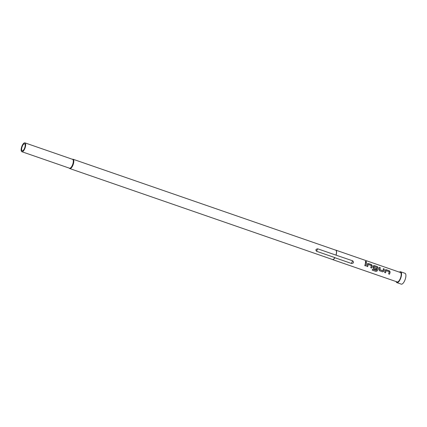 <?xml version="1.0" encoding="UTF-8"?>
<svg xmlns="http://www.w3.org/2000/svg" width="427" height="427" viewBox="0 0 427 427"><rect width="100%" height="100%" fill="white"/><g stroke="black" fill="none" stroke-linecap="round" stroke-linejoin="round"><path stroke-width="0.64" d="M365.88 262.263C366.606 262.194 366.574 261.9 365.79 261.388L365.347 261.404M365.928 262.205C366.654 262.13 366.622 261.836 365.838 261.313C365.154 261.324 365.186 261.623 365.928 262.205L366.419 262.125M25.033 146.68A3.694 1.398 -70.9 0 0 24.617 143.803A3.694 1.398 -70.9 0 0 21.788 147.902A3.694 1.398 -70.9 0 0 22.204 150.779A3.694 1.398 -70.9 0 0 25.033 146.68M332.302 259.429A4.991 1.889 -70.9 0 0 332.537 259.568A4.991 1.889 -70.9 0 0 334.907 257.732L351.49 263.47C353.689 263.272 354.084 262.386 352.67 260.817L335.964 255.132A4.937 1.868 -70.9 0 0 336.262 254.006A4.937 1.868 -70.9 0 0 335.707 250.158A4.937 1.868 -70.9 0 0 335.67 250.147L335.793 250.131A4.991 1.889 -70.9 0 1 335.803 250.137L352.382 255.874M69.307 168.142L69.436 168.302A4.937 1.868 -70.9 0 0 69.804 168.574A4.937 1.868 -70.9 0 0 73.588 163.087A4.937 1.868 -70.9 0 0 73.038 159.239A4.937 1.868 -70.9 0 0 72.574 159.228L72.376 159.276M69.804 168.574L332.478 259.493A4.937 1.868 -70.9 0 0 334.864 257.609L334.907 257.732M335.964 255.132L317.704 248.813C315.767 249.138 315.398 249.966 316.61 251.289L334.864 257.609M21.878 151.724L69.51 168.211A4.692 1.772 -70.9 0 0 73.102 163.002A4.692 1.772 -70.9 0 0 72.579 159.346L24.942 142.858A4.692 1.772 -70.9 0 0 21.35 148.068A4.692 1.772 -70.9 0 0 21.878 151.724A4.692 1.772 -70.9 0 0 25.471 146.514A4.692 1.772 -70.9 0 0 24.942 142.858M396.117 281.574A5.738 2.172 -70.9 0 0 396.886 282.631L401.252 284.142A5.738 2.172 -70.9 0 0 405.65 277.769A5.738 2.172 -70.9 0 0 405.004 273.296L400.643 271.785A5.738 2.172 -70.9 0 0 399.384 272.143M396.886 282.631A5.738 2.172 -70.9 0 0 401.284 276.258A5.738 2.172 -70.9 0 0 400.643 271.785M336.081 255.074A4.991 1.889 -70.9 0 0 336.359 254.022A4.991 1.889 -70.9 0 0 335.803 250.137L400.398 272.495A4.991 1.889 -70.9 0 1 400.958 276.381A4.991 1.889 -70.9 0 1 397.131 281.927L332.537 259.568M389.52 274.219A4.991 1.889 -70.9 0 0 389.995 272.586A4.991 1.889 -70.9 0 0 390.118 271.919L389.355 270.771L386.147 269.661L385.197 270.216A4.991 1.889 -70.9 0 1 385.074 270.883A4.991 1.889 -70.9 0 1 384.599 272.517L385.517 272.832A4.991 1.889 -70.9 0 0 385.992 271.204A4.991 1.889 -70.9 0 0 386.093 270.659L389.184 271.727A4.991 1.889 -70.9 0 1 389.077 272.271A4.991 1.889 -70.9 0 1 388.602 273.899L389.488 274.203A4.889 1.852 -70.9 0 0 390.07 271.946L389.307 270.819L386.099 269.709L385.154 270.243M383.862 271.225A4.991 1.889 -70.9 0 0 384.033 270.526A4.991 1.889 -70.9 0 0 384.252 269.005L383.334 268.69A4.991 1.889 -70.9 0 1 383.12 270.211A4.991 1.889 -70.9 0 1 382.982 270.777L379.897 269.709A4.991 1.889 -70.9 0 0 380.035 269.138A4.991 1.889 -70.9 0 0 380.249 267.617L379.331 267.302A4.991 1.889 -70.9 0 1 379.117 268.823A4.991 1.889 -70.9 0 1 378.941 269.522L379.496 270.75L382.704 271.86L383.82 271.23A4.889 1.852 -70.9 0 0 384.204 269.053L383.329 268.748M379.416 270.718L382.672 271.844L383.82 271.23M377.281 270.899A4.991 1.889 -70.9 0 0 378.076 268.466A4.991 1.889 -70.9 0 0 378.205 267.793L377.436 266.645L374.228 265.535L373.283 266.09A4.991 1.889 -70.9 0 1 373.161 266.763A4.991 1.889 -70.9 0 1 372.984 267.462L373.54 268.684L376.171 269.597A4.991 1.889 -70.9 0 0 376.486 268.599L373.838 267.612A4.991 1.889 -70.9 0 0 373.977 267.046A4.991 1.889 -70.9 0 0 374.079 266.501L377.164 267.569A4.991 1.889 -70.9 0 1 377.062 268.113A4.991 1.889 -70.9 0 1 376.32 270.419L372.606 269.207A4.991 1.889 -70.9 0 1 372.168 270.11L376.016 271.444L377.254 270.867A4.889 1.852 -70.9 0 0 378.157 267.825L378.205 267.793M373.46 268.652L376.171 269.597M371.645 268.033A4.991 1.889 -70.9 0 0 372.12 266.4A4.991 1.889 -70.9 0 0 372.243 265.733L371.479 264.585L368.271 263.475L367.327 264.03A4.991 1.889 -70.9 0 1 367.204 264.697A4.991 1.889 -70.9 0 1 366.729 266.331L367.647 266.645A4.991 1.889 -70.9 0 0 368.117 265.018A4.991 1.889 -70.9 0 0 368.223 264.473L371.309 265.541A4.991 1.889 -70.9 0 1 371.202 266.085A4.991 1.889 -70.9 0 1 370.732 267.713L371.613 268.017A4.889 1.852 -70.9 0 0 372.2 265.759L371.431 264.633L368.223 263.523L367.279 264.057M365.688 265.968A4.991 1.889 -70.9 0 0 366.163 264.34A4.991 1.889 -70.9 0 0 366.377 262.818L365.464 262.504A4.991 1.889 -70.9 0 1 365.245 264.019A4.991 1.889 -70.9 0 1 364.77 265.653L365.656 265.952A4.889 1.852 -70.9 0 0 366.329 262.867L365.459 262.562M367.562 263.571L367.327 264.03M373.518 265.631L373.283 266.09M385.432 269.757L385.197 270.216M365.838 261.313L365.368 261.361M317.416 243.828L335.67 250.147M364.775 265.647L365.656 265.952M370.732 267.708L371.613 268.017M368.223 264.473L368.175 264.5A4.889 1.852 -70.9 0 1 367.61 266.629L367.647 266.645M366.729 266.325L367.61 266.629M372.184 270.072L376.016 271.444M375.995 271.391L377.254 270.867M378.157 267.825L377.436 266.645M377.388 266.694L374.228 265.535M374.18 265.583L373.235 266.122M376.134 269.581A4.889 1.852 -70.9 0 0 376.443 268.604L376.486 268.599M376.443 268.604L373.881 267.697M373.796 267.617A4.889 1.852 -70.9 0 0 374.036 266.528L374.079 266.501M380.249 267.617L379.331 267.366M379.897 269.709L379.854 269.715A4.889 1.852 -70.9 0 0 380.201 267.665M382.902 270.825L379.897 269.8M388.602 273.894L389.488 274.203M386.093 270.659L386.051 270.686A4.889 1.852 -70.9 0 1 385.485 272.816L385.517 272.832M384.604 272.511L385.485 272.816M352.67 260.817A6.389 2.418 -70.9 0 0 351.49 263.47M317.704 248.813A6.389 2.418 -70.9 0 0 316.61 251.289M335.707 250.158L73.038 159.239"/></g></svg>

